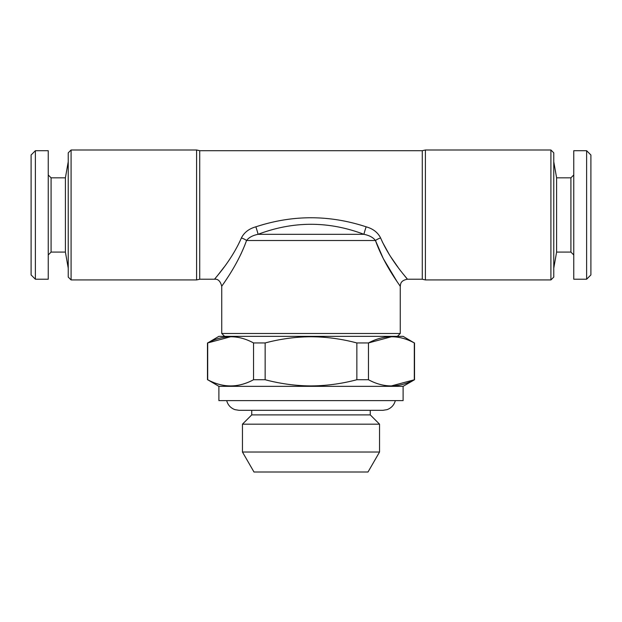 <?xml version="1.0" encoding="UTF-8"?>
<svg xmlns="http://www.w3.org/2000/svg" width="622" height="622" viewBox="0 0 622 622"><rect width="100%" height="100%" fill="white"/><g stroke="black" fill="none" stroke-linecap="round" stroke-linejoin="round"><path stroke-width="0.93" d="M353.84 342.193L356.857 342.947C341.68 338.92 326.394 336.86 311 336.759C295.777 336.836 280.483 338.897 265.143 342.947L253.543 342.947C238.343 334.698 223.057 334.698 207.686 342.947L218.89 336.346L403.11 336.346L414.314 342.947C399.122 334.698 383.828 334.698 368.457 342.947L391.386 336.759M403.11 386.332L218.89 386.332L218.89 400.615L403.11 400.615L403.11 386.332L414.532 379.731L391.386 385.92M218.89 386.332L207.686 379.731C222.878 387.98 238.172 387.98 253.543 379.731C238.343 387.98 223.057 387.98 207.686 379.731L207.686 342.947L230.614 336.759M414.314 342.947L414.314 379.731C398.943 387.98 383.657 387.98 368.457 379.731L368.457 342.947L356.857 342.947L356.857 379.731C341.68 383.758 326.387 385.819 311 385.92C295.769 385.842 280.483 383.774 265.143 379.731L253.543 379.731L253.543 342.947M366.148 226.82A7.137 0.42 108.2 0 0 363.94 234.323C328.649 220.95 293.351 220.95 258.06 234.323L363.94 234.323C369.258 235.373 373.099 237.433 375.455 240.504A7.137 2.418 159.9 0 1 380.61 237.954C390.764 261.38 407.698 278.897 407.394 279.224C407.752 278.967 390.748 261.38 380.61 237.954C377.803 232.426 372.982 228.717 366.148 226.82C329.38 214.738 292.62 214.738 255.852 226.82C249.018 228.717 244.197 232.426 241.39 237.954C231.221 261.419 214.256 278.959 214.606 279.224C214.295 278.913 231.267 261.341 241.39 237.954A7.137 2.418 -159.9 0 1 246.545 240.504C237.557 265.75 221.448 286.112 221.743 286.369L221.743 333.493L400.257 333.493L400.257 286.369C400.552 286.12 384.45 265.757 375.455 240.504L383.315 258.62M406.656 278.329L404.759 275.989M397.94 267.172L390.398 256.318M389.341 254.647L382.375 241.981M224.021 267.219L217.226 275.997M215.266 278.423L214.606 279.224C218.073 278.843 220.46 281.222 221.743 286.369M224.262 282.66L227.038 278.446M240.971 254.04L244.819 245.216M383.339 258.674L397.124 281.727M399.814 285.723L400.257 286.369C400.63 284.106 400.273 280.623 407.394 279.224L422.284 279.224L422.284 150.703L199.716 150.703L199.716 279.224L214.606 279.224M255.852 226.82A7.137 0.42 -108.2 0 1 258.06 234.323C252.742 235.38 248.901 237.441 246.545 240.504L375.455 240.504M265.143 342.947L265.143 379.731L268.16 380.485M573.764 279.224L573.764 150.703L586.616 150.703L586.616 279.224L573.764 279.224M550.913 279.939L553.767 277.085L553.767 152.841L550.913 149.988L550.913 279.939L425.401 279.939L422.284 279.224M553.767 161.767L556.604 177.83L556.604 252.089L570.91 252.089L570.91 177.83L573.764 174.976M68.233 161.767L65.396 177.83L65.396 252.089L68.233 268.16M422.284 150.703L425.401 149.988L425.401 279.939M242.456 452.023L379.544 452.023L368.006 472.012L253.994 472.012L242.456 452.023L242.456 424.173L379.544 424.173L370.261 414.89L251.739 414.89L242.456 424.173M368.457 379.731L356.857 379.731M35.384 150.703L35.384 279.224L31.1 274.94L31.1 154.987L35.384 150.703L48.236 150.703L48.236 279.224L35.384 279.224M71.087 214.963L71.087 149.988L68.233 152.841L68.233 277.085L71.087 279.939L71.087 214.963M586.616 279.224L590.9 274.94L590.9 154.987L586.616 150.703M71.087 279.939L196.599 279.939L196.599 149.988L71.087 149.988M65.396 177.83L51.09 177.83L51.09 252.089L48.236 254.95M570.91 252.089L573.764 254.95M370.261 414.89L370.261 410.318L382.973 410.318L387.133 409.626C391.393 408.009 394.123 405.008 395.328 400.615M382.973 410.318L239.027 410.318L251.739 410.318L251.739 414.89M226.672 400.615C227.877 405.008 230.607 408.009 234.867 409.626L239.027 410.318M556.604 252.089L553.767 268.16M414.532 379.731L414.532 342.947M425.401 149.988L550.913 149.988M397.396 336.346L400.257 333.493M224.604 336.346L221.743 333.493M379.544 452.023L379.544 424.173M207.468 379.731L207.468 342.947M556.604 177.83L570.91 177.83M51.09 177.83L48.236 174.976M65.396 252.089L51.09 252.089M196.599 149.988L199.716 150.703M196.599 279.939L199.716 279.224"/></g></svg>
